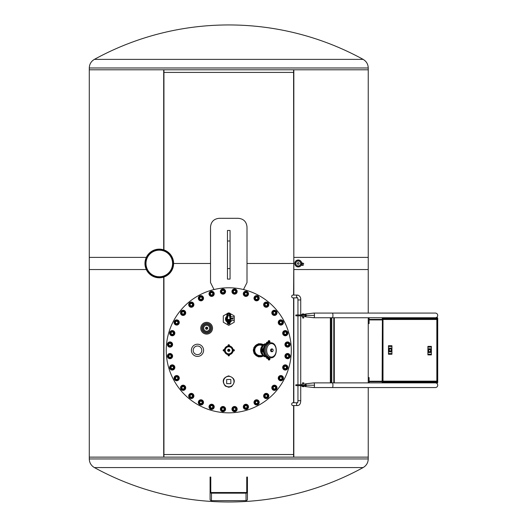 <?xml version="1.0" encoding="UTF-8"?>
<svg xmlns="http://www.w3.org/2000/svg" width="527" height="527" viewBox="0 0 527 527"><rect width="100%" height="100%" fill="white"/><g stroke="black" fill="none" stroke-linecap="round" stroke-linejoin="round"><path stroke-width="0.79" d="M163.937 72.41L293.585 72.41L163.937 72.41M293.585 454.531L163.937 454.531L293.585 454.531M293.585 263.467L246.998 263.467L293.585 263.467M210.523 263.467L173.614 263.467L210.523 263.467M146.308 257.387L89.287 257.387L89.287 457.133L163.693 457.133L163.693 277.103M368.235 313.078L368.235 257.387L293.829 257.387L293.829 295.08M293.829 297.86L293.829 402.766M293.829 405.546L293.829 457.133L368.235 457.133L89.287 457.133L89.287 458.958L368.235 458.958L368.235 387.556M293.585 295.08L293.829 257.387M163.937 277.024L163.937 457.133M293.585 457.133L293.585 405.546M293.585 402.766L293.585 297.86M163.693 249.838L163.693 69.801L89.287 69.801L368.235 69.801L293.829 69.801L293.829 269.547L368.235 269.547L368.235 67.983L89.287 67.983L89.287 269.547L146.308 269.547M163.937 69.801L163.937 249.917M293.585 69.801L293.829 269.547M230.062 230.47L230.062 279.099L227.46 279.099L227.46 230.47L230.062 230.47M298.71 266.86L298.137 266.893A3.432 3.432 0 0 0 298.638 266.873M298.928 266.827A3.432 3.432 0 0 0 299.389 266.702L298.849 266.84M299.54 266.636L299.672 266.583A3.432 3.432 0 0 0 300.08 266.366M300.318 266.194A3.432 3.432 0 0 0 300.673 265.885M300.871 265.667A3.432 3.432 0 0 0 301.154 265.279L300.812 265.733M301.437 262.235L301.596 262.789A3.432 3.432 0 0 0 301.47 262.321M301.358 262.044A3.432 3.432 0 0 0 301.134 261.629M300.963 261.385A3.432 3.432 0 0 0 300.653 261.03L300.555 260.944M300.436 260.832A3.432 3.432 0 0 0 300.047 260.555M299.791 260.41A3.432 3.432 0 0 0 299.356 260.226M299.072 260.14A3.432 3.432 0 0 0 298.605 260.061L298.486 260.055M298.308 260.042A3.432 3.432 0 0 0 297.834 260.061M297.544 260.107A3.432 3.432 0 0 0 297.09 260.239M296.813 260.345A3.432 3.432 0 0 0 296.398 260.575M296.154 260.74A3.432 3.432 0 0 0 295.799 261.056M295.601 261.273A3.432 3.432 0 0 0 295.324 261.655L295.667 261.208M295.252 261.794L295.186 261.919A3.432 3.432 0 0 0 294.995 262.354M294.909 262.637A3.432 3.432 0 0 0 294.83 263.105M294.81 263.395A3.432 3.432 0 0 0 294.83 263.869L294.856 264.007M295.041 264.699L294.883 264.152A3.432 3.432 0 0 0 295.008 264.62M295.113 264.89A3.432 3.432 0 0 0 295.344 265.312M295.509 265.549A3.432 3.432 0 0 0 295.825 265.904L295.924 265.997M296.497 266.418L296.029 266.089A3.432 3.432 0 0 0 296.431 266.385M296.681 266.53A3.432 3.432 0 0 0 297.123 266.715M297.406 266.794A3.432 3.432 0 0 0 297.874 266.879M147.191 269.383A13.458 13.458 0 0 0 165.201 275.562A13.458 13.458 0 0 0 171.38 257.551A13.458 13.458 0 0 0 153.37 251.379A13.458 13.458 0 0 0 147.191 269.383A13.458 13.458 0 0 0 165.201 275.562A13.458 13.458 0 0 0 171.38 257.551A13.458 13.458 0 0 0 153.37 251.379A13.458 13.458 0 0 0 147.191 269.383M146.414 269.765A14.328 14.328 0 0 0 165.583 276.339A14.328 14.328 0 0 0 172.158 257.176A14.328 14.328 0 0 0 152.988 250.595A14.328 14.328 0 0 0 146.414 269.765A14.328 14.328 0 0 0 165.583 276.339A14.328 14.328 0 0 0 172.158 257.176A14.328 14.328 0 0 0 152.988 250.595A14.328 14.328 0 0 0 146.414 269.765M247.433 491.882L247.433 499.359A1.39 1.291 180 0 1 246.043 500.65L246.043 493.167A1.39 1.291 0 0 0 247.433 491.882L247.433 477.06L246.741 477.06L246.741 491.882A0.692 0.646 0 0 1 246.043 492.521L211.479 492.521A0.692 0.646 180 0 1 210.787 491.882L210.787 477.06L210.089 477.06L210.089 491.882A1.39 1.291 0 0 0 211.479 493.167L211.479 500.65A1.39 1.291 180 0 1 210.089 499.359L210.089 491.882M211.479 500.65L246.043 500.65M246.043 493.167L211.479 493.167M303.499 264.409L303.657 263.507L303.499 264.409M303.335 265.305L302.267 265.424L302.689 263.032L303.657 263.507M302.267 265.417L302.689 263.032M297.287 266.761L297.992 266.886M296.622 266.491L297.149 266.715M295.449 265.456L295.818 265.898M295.094 264.837L295.37 265.338M294.817 263.296L294.837 263.869M294.929 262.584L294.83 263.151M295.186 261.919L294.968 262.453M296.194 260.72L295.759 261.102M296.938 260.298L296.306 260.641M297.623 260.101L297.07 260.246M298.341 260.048L297.768 260.075M299.191 260.18L298.625 260.068M299.85 260.45L299.323 260.219M300.443 260.852L299.975 260.516M301.029 261.478L300.653 261.043M301.378 262.103L301.108 261.596M300.285 266.214L300.713 265.839M299.672 266.583L300.166 266.3M298.381 262.657A0.823 0.823 0 0 1 298.868 264.001A0.823 0.823 0 0 1 297.465 263.75A0.823 0.823 0 0 1 298.381 262.657M298.664 261.076A2.431 2.431 0 0 1 300.1 265.035A2.431 2.431 0 0 1 295.95 264.297A2.431 2.431 0 0 1 298.664 261.076M296.661 266.563L297.109 266.754A3.472 3.472 0 0 0 297.393 266.84L297.867 266.925A3.472 3.472 0 0 0 298.163 266.939L298.644 266.919A3.472 3.472 0 0 0 298.934 266.873L299.402 266.741A3.472 3.472 0 0 0 299.679 266.629L300.1 266.398A3.472 3.472 0 0 0 300.344 266.234L300.706 265.911A3.472 3.472 0 0 0 300.904 265.694L301.187 265.298A3.472 3.472 0 0 0 301.332 265.048L301.523 264.6A3.472 3.472 0 0 0 301.609 264.317L301.694 263.836A3.472 3.472 0 0 0 301.714 263.546L301.688 263.059A3.472 3.472 0 0 0 301.642 262.769L301.51 262.301A3.472 3.472 0 0 0 301.398 262.031L301.167 261.603A3.472 3.472 0 0 0 301.003 261.366L300.68 260.997A3.472 3.472 0 0 0 300.462 260.799L300.067 260.516A3.472 3.472 0 0 0 299.817 260.371L299.369 260.186A3.472 3.472 0 0 0 299.086 260.101L298.605 260.015A3.472 3.472 0 0 0 298.315 259.995L297.827 260.022A3.472 3.472 0 0 0 297.538 260.068L297.07 260.2A3.472 3.472 0 0 0 296.8 260.305L296.372 260.536A3.472 3.472 0 0 0 296.134 260.707L295.766 261.03A3.472 3.472 0 0 0 295.568 261.24L295.285 261.636A3.472 3.472 0 0 0 295.14 261.893L294.955 262.341A3.472 3.472 0 0 0 294.87 262.624L294.784 263.098A3.472 3.472 0 0 0 294.764 263.395L294.791 263.875A3.472 3.472 0 0 0 294.837 264.165L294.968 264.633A3.472 3.472 0 0 0 295.074 264.91L295.304 265.331A3.472 3.472 0 0 0 295.476 265.575L295.799 265.937A3.472 3.472 0 0 0 296.016 266.135L296.405 266.418A3.472 3.472 0 0 0 296.661 266.563M296.8 266.438A3.3 3.3 0 0 1 296.444 266.24M295.654 265.522A3.3 3.3 0 0 1 295.416 265.186M295.258 264.897A3.3 3.3 0 0 1 295.107 264.514M295.021 264.198A3.3 3.3 0 0 1 294.955 263.79M294.936 263.46A3.3 3.3 0 0 1 294.962 263.052M295.021 262.729A3.3 3.3 0 0 1 295.14 262.334M295.265 262.031A3.3 3.3 0 0 1 295.469 261.675M296.187 260.885A3.3 3.3 0 0 1 296.523 260.648M296.813 260.49A3.3 3.3 0 0 1 297.188 260.338M297.511 260.252A3.3 3.3 0 0 1 297.913 260.186M298.242 260.167A3.3 3.3 0 0 1 298.651 260.193M298.98 260.252A3.3 3.3 0 0 1 299.369 260.371M299.679 260.496A3.3 3.3 0 0 1 300.034 260.7M300.825 261.418A3.3 3.3 0 0 1 301.055 261.754M301.213 262.044A3.3 3.3 0 0 1 301.365 262.42M301.457 262.742A3.3 3.3 0 0 1 301.523 263.144M301.536 263.474A3.3 3.3 0 0 1 301.51 263.882M301.451 264.211A3.3 3.3 0 0 1 301.339 264.6M301.207 264.91A3.3 3.3 0 0 1 301.009 265.265M300.291 266.056A3.3 3.3 0 0 1 299.955 266.287M299.665 266.445A3.3 3.3 0 0 1 299.283 266.596M298.967 266.688A3.3 3.3 0 0 1 298.559 266.754M298.229 266.767A3.3 3.3 0 0 1 297.821 266.741M297.498 266.682A3.3 3.3 0 0 1 297.103 266.57M166.236 350.317A62.529 62.529 0 0 1 260.028 296.161A62.529 62.529 0 0 1 260.028 404.466A62.529 62.529 0 0 1 166.236 350.317M201.38 325.6A5.883 5.883 0 0 0 207.039 334.078A5.883 5.883 0 0 0 211.544 324.942A5.883 5.883 0 0 0 201.38 325.6M202.282 326.048A4.875 4.875 0 0 0 206.973 333.071A4.875 4.875 0 0 0 210.708 325.502A4.875 4.875 0 0 0 202.282 326.048M205.675 327.722A1.094 1.094 0 0 0 206.729 329.296A1.094 1.094 0 0 0 207.566 327.603A1.094 1.094 0 0 0 205.675 327.722M205.774 327.774A0.982 0.982 0 0 0 206.716 329.184A0.982 0.982 0 0 0 207.473 327.662A0.982 0.982 0 0 0 205.774 327.774M206.222 329.085A0.982 0.982 0 0 0 207.631 328.143A0.982 0.982 0 0 0 206.11 327.392A0.982 0.982 0 0 0 206.222 329.085M253.79 349.447A6.298 6.298 0 0 1 263.322 344.948A6.298 6.298 0 0 0 253.79 349.447L253.882 350.317L253.349 350.317L253.395 351.18L253.79 351.18A6.298 6.298 0 0 0 263.322 355.679A6.298 6.298 0 0 1 253.79 351.18M253.349 350.317L253.395 349.447L253.942 349.447M253.882 350.317L253.942 351.18M262.374 345.626A5.244 5.244 0 0 0 254.897 349.217A5.244 5.244 0 0 0 260.246 355.554L260.364 355.554A5.329 4.921 -90 0 1 260.055 355.534A112.771 43.155 -90 0 0 260.14 355.534A5.31 4.908 90 0 0 260.45 355.56A5.369 4.96 -90 0 1 260.239 355.554A5.244 5.244 0 0 1 260.028 355.56A5.244 5.244 0 0 0 260.246 355.554M260.872 355.547L260.562 355.56A5.29 4.888 90 0 0 260.687 355.56A5.29 4.888 90 0 0 260.707 355.56L260.924 355.56A5.257 4.855 -90 0 1 260.911 355.56L260.028 355.56A5.244 5.244 0 0 1 254.778 350.317A5.244 5.244 0 0 1 260.028 345.066A5.244 5.244 0 0 0 254.778 350.317A5.244 5.244 0 0 0 260.028 355.56M260.951 355.56A5.257 4.855 -90 0 1 260.931 355.56L261.412 355.56A5.263 4.862 90 0 0 261.504 355.56A5.263 4.862 90 0 0 261.544 355.56M261.287 355.56A5.244 4.848 -90 0 1 260.713 355.534L260.984 355.527A5.263 4.862 90 0 0 261.194 355.547L261.03 355.547A5.25 4.848 90 0 0 261.247 355.56M261.702 355.56L261.695 355.56A5.27 4.875 -90 0 1 261.583 355.56A5.27 4.875 -90 0 1 261.497 355.56L261.623 355.56A5.29 4.888 -90 0 1 261.313 355.541A128.825 49.301 -90 0 0 261.399 355.541A5.303 4.901 90 0 0 261.702 355.56L261.695 355.56M262.005 355.56A5.336 4.934 90 0 0 262.031 355.56L263.204 355.56M269.145 341.18A0.567 0.402 -90 0 1 269.145 342.306A0.567 0.402 -90 0 1 269.145 341.18M269.027 342.28A0.567 0.402 90 0 0 269.027 341.206M269.363 342.708A7.615 5.382 90 0 0 269.145 342.702A7.615 5.382 90 0 0 268.124 342.84A0.52 0.369 90 0 0 268.401 342.142A1.126 0.797 -90 0 1 269.145 340.613A1.126 0.797 -90 0 1 269.896 342.142A0.52 0.369 90 0 0 270.002 342.721M269.027 340.626A1.126 0.797 90 0 0 268.902 340.613A1.126 0.797 90 0 0 268.157 342.142A0.52 0.369 -90 0 1 267.881 342.84L268.124 342.84M269.145 359.447A0.567 0.402 -90 0 1 269.145 358.32A0.567 0.402 -90 0 1 269.145 359.447M269.027 359.421A0.567 0.402 90 0 0 269.027 358.347M270.002 357.905A0.52 0.369 90 0 0 269.896 358.485A1.126 0.797 -90 0 1 269.145 360.013A1.126 0.797 -90 0 1 268.401 358.485A0.52 0.369 90 0 0 268.124 357.787A7.615 5.382 90 0 0 269.145 357.925A7.615 5.382 90 0 0 269.363 357.925M263.368 351.371A1.126 0.797 -90 0 1 263.092 351.443A1.126 0.797 -90 0 1 262.288 350.317A1.126 0.797 -90 0 1 263.092 349.184A1.126 0.797 -90 0 1 263.368 349.256A0.52 0.369 90 0 0 263.862 348.867A7.615 5.382 90 0 0 263.763 350.317A7.615 5.382 90 0 0 263.862 351.759A0.52 0.369 90 0 0 263.368 351.371A0.52 0.369 -90 0 1 263.619 351.759A7.615 5.382 -90 0 0 267.881 357.787A0.52 0.369 -90 0 1 268.157 358.485A1.126 0.797 90 0 0 268.902 360.013A1.126 0.797 90 0 0 269.027 360M262.69 350.317A0.567 0.402 -90 0 1 263.487 350.317A0.567 0.402 -90 0 1 262.69 350.317M262.966 350.85A0.567 0.402 90 0 0 262.966 349.776M262.966 349.197A1.126 0.797 90 0 0 262.841 349.184A1.126 0.797 90 0 0 262.044 350.317A1.126 0.797 90 0 0 262.841 351.443A1.126 0.797 90 0 0 262.966 351.43A0.692 0.494 90 0 1 263.164 351.838A6.219 4.4 90 0 1 263.105 351.443L262.841 351.443M267.881 342.84A7.615 5.382 -90 0 0 263.619 348.867A0.52 0.369 -90 0 1 263.375 349.263M271.629 351.7A1.39 0.982 -90 0 1 271.583 351.707A1.39 0.982 -90 0 1 270.595 350.317A1.39 0.982 -90 0 1 271.583 348.927A1.39 0.982 -90 0 1 271.629 348.927M270.391 357.84A7.615 5.382 -90 0 1 269.58 357.925A7.615 5.382 -90 0 1 264.192 350.317A7.615 5.382 -90 0 1 269.58 342.702A7.615 5.382 -90 0 1 270.391 342.787M197.5 346.008A4.308 4.308 0 0 1 201.228 352.471A4.308 4.308 0 0 1 193.765 352.471A4.308 4.308 0 0 1 197.5 346.008M203.6 350.317A6.107 6.107 0 0 1 197.5 356.417A6.107 6.107 0 0 1 191.393 350.317A6.107 6.107 0 0 1 197.5 344.21A6.107 6.107 0 0 1 203.6 350.317M228.764 386.818A5.237 5.237 0 0 1 224.225 378.959A5.237 5.237 0 0 1 233.296 378.959A5.237 5.237 0 0 1 228.764 386.818M226.676 379.493L230.846 379.493L230.846 383.663L226.676 383.663L226.676 379.493M288.341 343.67A1.179 1.179 0 0 1 287.867 345.653A1.179 1.179 0 0 1 286.385 344.256A1.179 1.179 0 0 1 288.341 343.67M288.486 343.518A1.39 1.39 0 0 0 286.523 343.571A1.39 1.39 0 0 0 286.576 345.534A1.39 1.39 0 0 0 288.539 345.481A1.39 1.39 0 0 0 288.486 343.518M286.141 344.526A1.39 1.39 0 0 0 288.229 345.732A1.39 1.39 0 0 0 288.229 343.321A1.39 1.39 0 0 0 286.141 344.526M287.531 342.57A1.956 1.956 0 0 0 285.838 345.501A1.956 1.956 0 0 0 289.224 345.501A1.956 1.956 0 0 0 287.531 342.57M285.45 343.321L287.531 342.122L289.619 343.321L289.619 345.732L287.531 346.931L285.45 345.732L285.45 343.321M287.531 347.128A2.602 2.602 0 0 0 289.791 343.222A2.602 2.602 0 0 0 285.278 343.222A2.602 2.602 0 0 0 287.531 347.128M285.897 332.175A1.179 1.179 0 0 1 285.825 334.21A1.179 1.179 0 0 1 284.099 333.13A1.179 1.179 0 0 1 285.897 332.175M286.016 331.997A1.39 1.39 0 0 0 284.099 332.432A1.39 1.39 0 0 0 284.534 334.349A1.39 1.39 0 0 0 286.451 333.914A1.39 1.39 0 0 0 286.016 331.997M283.908 333.439A1.39 1.39 0 0 0 286.187 334.217A1.39 1.39 0 0 0 285.72 331.858A1.39 1.39 0 0 0 283.908 333.439M284.89 331.252A1.956 1.956 0 0 0 283.803 334.461A1.956 1.956 0 0 0 287.123 333.802A1.956 1.956 0 0 0 284.89 331.252M282.992 332.399L284.804 330.811L287.083 331.582L287.551 333.947L285.746 335.534L283.467 334.757L282.992 332.399M285.779 335.725A2.602 2.602 0 0 0 287.235 331.457A2.602 2.602 0 0 0 282.808 332.333A2.602 2.602 0 0 0 285.779 335.725M281.266 321.378A1.179 1.179 0 0 1 281.583 323.387A1.179 1.179 0 0 1 279.679 322.662A1.179 1.179 0 0 1 281.266 321.378M281.339 321.18A1.39 1.39 0 0 0 279.547 321.977A1.39 1.39 0 0 0 280.351 323.776A1.39 1.39 0 0 0 282.143 322.972A1.39 1.39 0 0 0 281.339 321.18M279.56 323.005A1.39 1.39 0 0 0 281.945 323.321A1.39 1.39 0 0 0 281.023 321.101A1.39 1.39 0 0 0 279.56 323.005M280.094 320.673A1.956 1.956 0 0 0 279.653 324.026A1.956 1.956 0 0 0 282.782 322.728A1.956 1.956 0 0 0 280.094 320.673M278.46 322.162L279.923 320.251L282.307 320.568L283.23 322.787L281.767 324.698L279.376 324.388L278.46 322.162M281.84 324.882A2.602 2.602 0 0 0 282.432 320.409A2.602 2.602 0 0 0 278.263 322.135A2.602 2.602 0 0 0 281.84 324.882M274.607 311.688A1.179 1.179 0 0 1 275.318 313.598A1.179 1.179 0 0 1 273.309 313.262A1.179 1.179 0 0 1 274.607 311.688M274.646 311.483A1.39 1.39 0 0 0 273.045 312.616A1.39 1.39 0 0 0 274.178 314.217A1.39 1.39 0 0 0 275.779 313.084A1.39 1.39 0 0 0 274.646 311.483M273.256 313.624A1.39 1.39 0 0 0 275.661 313.466A1.39 1.39 0 0 0 274.323 311.464A1.39 1.39 0 0 0 273.256 313.624M273.329 311.226A1.956 1.956 0 0 0 273.546 314.606A1.956 1.956 0 0 0 276.359 312.722A1.956 1.956 0 0 0 273.329 311.226M272.011 313.005L273.072 310.851L275.476 310.693L276.813 312.695L275.746 314.85L273.348 315.008L272.011 313.005M275.858 315.014A2.602 2.602 0 0 0 275.562 310.515A2.602 2.602 0 0 0 271.813 313.018A2.602 2.602 0 0 0 275.858 315.014M266.194 303.486A1.179 1.179 0 0 1 267.261 305.225A1.179 1.179 0 0 1 265.226 305.278A1.179 1.179 0 0 1 266.194 303.486M266.188 303.275A1.39 1.39 0 0 0 264.837 304.705A1.39 1.39 0 0 0 266.267 306.055A1.39 1.39 0 0 0 267.617 304.626A1.39 1.39 0 0 0 266.188 303.275M265.246 305.647A1.39 1.39 0 0 0 267.571 305.021A1.39 1.39 0 0 0 265.865 303.321A1.39 1.39 0 0 0 265.246 305.647M264.844 303.282A1.956 1.956 0 0 0 265.72 306.549A1.956 1.956 0 0 0 268.111 304.158A1.956 1.956 0 0 0 264.844 303.282M263.902 305.285L264.521 302.959L266.846 302.34L268.553 304.039L267.927 306.365L265.601 306.991L263.902 305.285M268.065 306.503A2.602 2.602 0 0 0 266.899 302.149A2.602 2.602 0 0 0 263.711 305.337A2.602 2.602 0 0 0 268.065 306.503M256.339 297.083A1.179 1.179 0 0 1 257.723 298.578A1.179 1.179 0 0 1 255.74 299.033A1.179 1.179 0 0 1 256.339 297.083M256.293 296.879A1.39 1.39 0 0 0 255.246 298.539A1.39 1.39 0 0 0 256.906 299.586A1.39 1.39 0 0 0 257.953 297.926A1.39 1.39 0 0 0 256.293 296.879M255.826 299.389A1.39 1.39 0 0 0 257.986 298.322A1.39 1.39 0 0 0 255.984 296.984A1.39 1.39 0 0 0 255.826 299.389M254.976 297.149A1.956 1.956 0 0 0 256.471 300.179A1.956 1.956 0 0 0 258.355 297.366A1.956 1.956 0 0 0 254.976 297.149M254.442 299.296L254.6 296.899L256.754 295.831L258.757 297.169L258.599 299.567L256.445 300.634L254.442 299.296M258.764 299.679A2.602 2.602 0 0 0 256.768 295.634A2.602 2.602 0 0 0 254.264 299.382A2.602 2.602 0 0 0 258.764 299.679M245.424 292.729A1.179 1.179 0 0 1 247.077 293.921A1.179 1.179 0 0 1 245.213 294.758A1.179 1.179 0 0 1 245.424 292.729M245.338 292.531A1.39 1.39 0 0 0 244.633 294.369A1.39 1.39 0 0 0 246.471 295.074A1.39 1.39 0 0 0 247.176 293.236A1.39 1.39 0 0 0 245.338 292.531M245.371 295.087A1.39 1.39 0 0 0 247.282 293.618A1.39 1.39 0 0 0 245.062 292.702A1.39 1.39 0 0 0 245.371 295.087M244.1 293.052A1.956 1.956 0 0 0 246.162 295.739A1.956 1.956 0 0 0 247.453 292.61A1.956 1.956 0 0 0 244.1 293.052M243.994 295.265L243.678 292.88L245.589 291.418L247.815 292.34L248.131 294.725L246.221 296.187L243.994 295.265M248.309 294.797A2.602 2.602 0 0 0 245.562 291.22A2.602 2.602 0 0 0 243.836 295.39A2.602 2.602 0 0 0 248.309 294.797M233.869 290.581A1.179 1.179 0 0 1 235.721 291.438A1.179 1.179 0 0 1 234.06 292.61A1.179 1.179 0 0 1 233.869 290.581M233.744 290.41A1.39 1.39 0 0 0 233.415 292.347A1.39 1.39 0 0 0 235.352 292.676A1.39 1.39 0 0 0 235.681 290.739A1.39 1.39 0 0 0 233.744 290.41M234.278 292.907A1.39 1.39 0 0 0 235.865 291.095A1.39 1.39 0 0 0 233.507 290.627A1.39 1.39 0 0 0 234.278 292.907M232.631 291.161A1.956 1.956 0 0 0 235.18 293.394A1.956 1.956 0 0 0 235.839 290.074A1.956 1.956 0 0 0 232.631 291.161M232.96 293.355L232.19 291.075L233.777 289.264L236.136 289.731L236.913 292.011L235.325 293.822L232.96 293.355M237.104 292.05A2.602 2.602 0 0 0 233.711 289.079A2.602 2.602 0 0 0 232.835 293.499A2.602 2.602 0 0 0 237.104 292.05M222.117 290.733A1.179 1.179 0 0 1 224.1 291.207A1.179 1.179 0 0 1 222.704 292.689A1.179 1.179 0 0 1 222.117 290.733M221.966 290.588A1.39 1.39 0 0 0 222.019 292.551A1.39 1.39 0 0 0 223.982 292.498A1.39 1.39 0 0 0 223.929 290.535A1.39 1.39 0 0 0 221.966 290.588M222.974 292.933A1.39 1.39 0 0 0 224.179 290.851A1.39 1.39 0 0 0 221.768 290.851A1.39 1.39 0 0 0 222.974 292.933M221.017 291.543A1.956 1.956 0 0 0 223.949 293.236A1.956 1.956 0 0 0 223.949 289.85A1.956 1.956 0 0 0 221.017 291.543M221.768 293.631L220.569 291.543L221.768 289.461L224.179 289.461L225.378 291.543L224.179 293.631L221.768 293.631M225.576 291.543A2.602 2.602 0 0 0 221.669 289.29A2.602 2.602 0 0 0 221.669 293.802A2.602 2.602 0 0 0 225.576 291.543M210.622 293.177A1.179 1.179 0 0 1 212.658 293.256A1.179 1.179 0 0 1 211.577 294.975A1.179 1.179 0 0 1 210.622 293.177M210.444 293.065A1.39 1.39 0 0 0 210.879 294.982A1.39 1.39 0 0 0 212.796 294.54A1.39 1.39 0 0 0 212.361 292.623A1.39 1.39 0 0 0 210.444 293.065M211.894 295.166A1.39 1.39 0 0 0 212.664 292.887A1.39 1.39 0 0 0 210.306 293.355A1.39 1.39 0 0 0 211.894 295.166M209.7 294.185A1.956 1.956 0 0 0 212.908 295.272A1.956 1.956 0 0 0 212.249 291.951A1.956 1.956 0 0 0 209.7 294.185M210.846 296.082L209.259 294.27L210.029 291.991L212.394 291.523L213.982 293.335L213.204 295.614L210.846 296.082M214.173 293.295A2.602 2.602 0 0 0 209.904 291.846A2.602 2.602 0 0 0 210.78 296.266A2.602 2.602 0 0 0 214.173 293.295M199.825 297.814A1.179 1.179 0 0 1 201.834 297.491A1.179 1.179 0 0 1 201.11 299.395A1.179 1.179 0 0 1 199.825 297.814M199.628 297.735A1.39 1.39 0 0 0 200.425 299.534A1.39 1.39 0 0 0 202.223 298.73A1.39 1.39 0 0 0 201.419 296.932A1.39 1.39 0 0 0 199.628 297.735M201.452 299.514A1.39 1.39 0 0 0 201.769 297.129A1.39 1.39 0 0 0 199.549 298.051A1.39 1.39 0 0 0 201.452 299.514M199.12 298.98A1.956 1.956 0 0 0 202.473 299.422A1.956 1.956 0 0 0 201.176 296.293A1.956 1.956 0 0 0 199.12 298.98M200.609 300.621L198.699 299.152L199.015 296.767L201.235 295.845L203.145 297.314L202.836 299.698L200.609 300.621M203.33 297.235A2.602 2.602 0 0 0 198.857 296.648A2.602 2.602 0 0 0 200.583 300.818A2.602 2.602 0 0 0 203.33 297.235M190.135 304.468A1.179 1.179 0 0 1 192.052 303.756A1.179 1.179 0 0 1 191.709 305.765A1.179 1.179 0 0 1 190.135 304.468M189.931 304.428A1.39 1.39 0 0 0 191.064 306.035A1.39 1.39 0 0 0 192.665 304.896A1.39 1.39 0 0 0 191.532 303.295A1.39 1.39 0 0 0 189.931 304.428M192.072 305.818A1.39 1.39 0 0 0 191.914 303.42A1.39 1.39 0 0 0 189.911 304.758A1.39 1.39 0 0 0 192.072 305.818M189.674 305.752A1.956 1.956 0 0 0 193.053 305.528A1.956 1.956 0 0 0 191.169 302.715A1.956 1.956 0 0 0 189.674 305.752M191.453 307.063L189.298 306.003L189.14 303.598L191.143 302.261L193.297 303.328L193.455 305.726L191.453 307.063M193.462 303.216A2.602 2.602 0 0 0 188.962 303.512A2.602 2.602 0 0 0 191.466 307.261A2.602 2.602 0 0 0 193.462 303.216M181.934 312.88A1.179 1.179 0 0 1 183.673 311.813A1.179 1.179 0 0 1 183.725 313.855A1.179 1.179 0 0 1 181.934 312.88M181.723 312.886A1.39 1.39 0 0 0 183.152 314.237A1.39 1.39 0 0 0 184.503 312.814A1.39 1.39 0 0 0 183.073 311.464A1.39 1.39 0 0 0 181.723 312.886M184.094 313.835A1.39 1.39 0 0 0 183.468 311.51A1.39 1.39 0 0 0 181.769 313.209A1.39 1.39 0 0 0 184.094 313.835M181.729 314.23A1.956 1.956 0 0 0 184.997 313.354A1.956 1.956 0 0 0 182.605 310.963A1.956 1.956 0 0 0 181.729 314.23M183.732 315.172L181.413 314.553L180.787 312.228L182.487 310.528L184.812 311.147L185.438 313.473L183.732 315.172M184.957 311.009A2.602 2.602 0 0 0 180.596 312.175A2.602 2.602 0 0 0 183.785 315.37A2.602 2.602 0 0 0 184.957 311.009M175.531 322.735A1.179 1.179 0 0 1 177.026 321.351A1.179 1.179 0 0 1 177.48 323.341A1.179 1.179 0 0 1 175.531 322.735M175.326 322.787A1.39 1.39 0 0 0 176.986 323.828A1.39 1.39 0 0 0 178.034 322.168A1.39 1.39 0 0 0 176.374 321.121A1.39 1.39 0 0 0 175.326 322.787M177.836 323.249A1.39 1.39 0 0 0 176.769 321.088A1.39 1.39 0 0 0 175.432 323.091A1.39 1.39 0 0 0 177.836 323.249M175.596 324.098A1.956 1.956 0 0 0 178.633 322.603A1.956 1.956 0 0 0 175.814 320.726A1.956 1.956 0 0 0 175.596 324.098M177.744 324.632L175.346 324.474L174.279 322.32L175.616 320.317L178.021 320.475L179.081 322.636L177.744 324.632M178.126 320.311A2.602 2.602 0 0 0 174.081 322.307A2.602 2.602 0 0 0 177.83 324.81A2.602 2.602 0 0 0 178.126 320.311M171.176 333.65A1.179 1.179 0 0 1 172.369 332.003A1.179 1.179 0 0 1 173.205 333.861A1.179 1.179 0 0 1 171.176 333.65M170.979 333.736A1.39 1.39 0 0 0 172.816 334.441A1.39 1.39 0 0 0 173.521 332.603A1.39 1.39 0 0 0 171.683 331.905A1.39 1.39 0 0 0 170.979 333.736M173.535 333.703A1.39 1.39 0 0 0 172.065 331.793A1.39 1.39 0 0 0 171.15 334.019A1.39 1.39 0 0 0 173.535 333.703M171.506 334.974A1.956 1.956 0 0 0 174.187 332.919A1.956 1.956 0 0 0 171.058 331.621A1.956 1.956 0 0 0 171.506 334.974M173.712 335.08L171.328 335.396L169.865 333.486L170.788 331.259L173.172 330.949L174.635 332.86L173.712 335.08M173.245 330.765A2.602 2.602 0 0 0 169.668 333.512A2.602 2.602 0 0 0 173.838 335.238A2.602 2.602 0 0 0 173.245 330.765M169.029 345.205A1.179 1.179 0 0 1 169.885 343.354A1.179 1.179 0 0 1 171.058 345.014A1.179 1.179 0 0 1 169.029 345.205M168.857 345.33A1.39 1.39 0 0 0 170.794 345.659A1.39 1.39 0 0 0 171.123 343.723A1.39 1.39 0 0 0 169.187 343.393A1.39 1.39 0 0 0 168.857 345.33M171.354 344.796A1.39 1.39 0 0 0 169.542 343.209A1.39 1.39 0 0 0 169.075 345.574A1.39 1.39 0 0 0 171.354 344.796M169.608 346.443A1.956 1.956 0 0 0 171.842 343.9A1.956 1.956 0 0 0 168.521 343.235A1.956 1.956 0 0 0 169.608 346.443M171.802 346.114L169.523 346.885L167.711 345.297L168.179 342.939L170.458 342.168L172.27 343.749L171.802 346.114M170.498 341.97A2.602 2.602 0 0 0 167.527 345.363A2.602 2.602 0 0 0 171.954 346.246A2.602 2.602 0 0 0 170.498 341.97M169.18 356.957A1.179 1.179 0 0 1 169.654 354.974A1.179 1.179 0 0 1 171.137 356.377A1.179 1.179 0 0 1 169.18 356.957M169.035 357.115A1.39 1.39 0 0 0 170.998 357.056A1.39 1.39 0 0 0 170.946 355.093A1.39 1.39 0 0 0 168.983 355.145A1.39 1.39 0 0 0 169.035 357.115M171.38 356.1A1.39 1.39 0 0 0 169.299 354.902A1.39 1.39 0 0 0 169.299 357.306A1.39 1.39 0 0 0 171.38 356.1M169.99 358.057A1.956 1.956 0 0 0 171.683 355.126A1.956 1.956 0 0 0 168.297 355.126A1.956 1.956 0 0 0 169.99 358.057M172.079 357.306L169.99 358.512L167.909 357.306L167.909 354.902L169.99 353.696L172.079 354.902L172.079 357.306M169.99 353.498A2.602 2.602 0 0 0 167.738 357.405A2.602 2.602 0 0 0 172.25 357.405A2.602 2.602 0 0 0 169.99 353.498M171.624 368.452A1.179 1.179 0 0 1 171.703 366.417A1.179 1.179 0 0 1 173.423 367.503A1.179 1.179 0 0 1 171.624 368.452M171.512 368.63A1.39 1.39 0 0 0 173.429 368.195A1.39 1.39 0 0 0 172.988 366.278A1.39 1.39 0 0 0 171.071 366.72A1.39 1.39 0 0 0 171.512 368.63M173.614 367.187A1.39 1.39 0 0 0 171.334 366.41A1.39 1.39 0 0 0 171.802 368.775A1.39 1.39 0 0 0 173.614 367.187M172.632 369.374A1.956 1.956 0 0 0 173.719 366.166A1.956 1.956 0 0 0 170.399 366.832A1.956 1.956 0 0 0 172.632 369.374M174.529 368.228L172.718 369.816L170.438 369.045L169.971 366.68L171.782 365.099L174.062 365.87L174.529 368.228M171.743 364.901A2.602 2.602 0 0 0 170.293 369.177A2.602 2.602 0 0 0 174.72 368.294A2.602 2.602 0 0 0 171.743 364.901M176.262 379.249A1.179 1.179 0 0 1 175.939 377.24A1.179 1.179 0 0 1 177.843 377.964A1.179 1.179 0 0 1 176.262 379.249M176.183 379.453A1.39 1.39 0 0 0 177.981 378.649A1.39 1.39 0 0 0 177.177 376.851A1.39 1.39 0 0 0 175.386 377.655A1.39 1.39 0 0 0 176.183 379.453M177.961 377.622A1.39 1.39 0 0 0 175.577 377.306A1.39 1.39 0 0 0 176.499 379.532A1.39 1.39 0 0 0 177.961 377.622M177.428 379.96A1.956 1.956 0 0 0 177.869 376.601A1.956 1.956 0 0 0 174.74 377.899A1.956 1.956 0 0 0 177.428 379.96M179.068 378.465L177.599 380.375L175.214 380.059L174.292 377.839L175.761 375.929L178.146 376.245L179.068 378.465M175.682 375.744A2.602 2.602 0 0 0 175.096 380.217A2.602 2.602 0 0 0 179.266 378.491A2.602 2.602 0 0 0 175.682 375.744M182.915 388.939A1.179 1.179 0 0 1 182.204 387.029A1.179 1.179 0 0 1 184.213 387.371A1.179 1.179 0 0 1 182.915 388.939M182.876 389.15A1.39 1.39 0 0 0 184.483 388.01A1.39 1.39 0 0 0 183.343 386.41A1.39 1.39 0 0 0 181.743 387.543A1.39 1.39 0 0 0 182.876 389.15M184.266 387.009A1.39 1.39 0 0 0 181.868 387.161A1.39 1.39 0 0 0 183.205 389.163A1.39 1.39 0 0 0 184.266 387.009M184.2 389.4A1.956 1.956 0 0 0 183.976 386.027A1.956 1.956 0 0 0 181.163 387.905A1.956 1.956 0 0 0 184.2 389.4M185.511 387.622L184.45 389.782L182.046 389.934L180.708 387.938L181.775 385.777L184.173 385.619L185.511 387.622M181.663 385.612A2.602 2.602 0 0 0 181.96 390.112A2.602 2.602 0 0 0 185.715 387.608A2.602 2.602 0 0 0 181.663 385.612M191.334 397.141A1.179 1.179 0 0 1 190.26 395.402A1.179 1.179 0 0 1 192.302 395.349A1.179 1.179 0 0 1 191.334 397.141M191.334 397.351A1.39 1.39 0 0 0 192.684 395.929A1.39 1.39 0 0 0 191.261 394.578A1.39 1.39 0 0 0 189.911 396.001A1.39 1.39 0 0 0 191.334 397.351M192.283 394.98A1.39 1.39 0 0 0 189.957 395.606A1.39 1.39 0 0 0 191.657 397.305A1.39 1.39 0 0 0 192.283 394.98M192.678 397.345A1.956 1.956 0 0 0 191.802 394.077A1.956 1.956 0 0 0 189.41 396.469A1.956 1.956 0 0 0 192.678 397.345M193.62 395.342L193.001 397.668L190.675 398.287L188.976 396.587L189.595 394.262L191.92 393.636L193.62 395.342M189.457 394.124A2.602 2.602 0 0 0 190.622 398.478A2.602 2.602 0 0 0 193.817 395.29A2.602 2.602 0 0 0 189.457 394.124M201.182 403.544A1.179 1.179 0 0 1 199.799 402.048A1.179 1.179 0 0 1 201.788 401.594A1.179 1.179 0 0 1 201.182 403.544M201.235 403.748A1.39 1.39 0 0 0 202.276 402.088A1.39 1.39 0 0 0 200.616 401.04A1.39 1.39 0 0 0 199.568 402.707A1.39 1.39 0 0 0 201.235 403.748M201.696 401.238A1.39 1.39 0 0 0 199.535 402.305A1.39 1.39 0 0 0 201.538 403.642A1.39 1.39 0 0 0 201.696 401.238M202.546 403.484A1.956 1.956 0 0 0 201.05 400.448A1.956 1.956 0 0 0 199.173 403.26A1.956 1.956 0 0 0 202.546 403.484M203.079 401.33L202.928 403.735L200.767 404.795L198.765 403.458L198.923 401.06L201.083 399.993L203.079 401.33M198.758 400.948A2.602 2.602 0 0 0 200.754 404.993A2.602 2.602 0 0 0 203.257 401.245A2.602 2.602 0 0 0 198.758 400.948M212.098 407.898A1.179 1.179 0 0 1 210.451 406.706A1.179 1.179 0 0 1 212.309 405.876A1.179 1.179 0 0 1 212.098 407.898M212.183 408.096A1.39 1.39 0 0 0 212.888 406.258A1.39 1.39 0 0 0 211.05 405.559A1.39 1.39 0 0 0 210.352 407.391A1.39 1.39 0 0 0 212.183 408.096M212.15 405.54A1.39 1.39 0 0 0 210.24 407.009A1.39 1.39 0 0 0 212.467 407.931A1.39 1.39 0 0 0 212.15 405.54M213.422 407.575A1.956 1.956 0 0 0 211.367 404.888A1.956 1.956 0 0 0 210.069 408.017A1.956 1.956 0 0 0 213.422 407.575M213.527 405.362L213.843 407.746L211.933 409.209L209.713 408.293L209.397 405.902L211.307 404.44L213.527 405.362M209.212 405.83A2.602 2.602 0 0 0 211.959 409.407A2.602 2.602 0 0 0 213.685 405.237A2.602 2.602 0 0 0 209.212 405.83M223.652 410.046A1.179 1.179 0 0 1 221.801 409.196A1.179 1.179 0 0 1 223.461 408.017A1.179 1.179 0 0 1 223.652 410.046M223.777 410.217A1.39 1.39 0 0 0 224.107 408.28A1.39 1.39 0 0 0 222.17 407.951A1.39 1.39 0 0 0 221.841 409.887A1.39 1.39 0 0 0 223.777 410.217M223.244 407.72A1.39 1.39 0 0 0 221.656 409.532A1.39 1.39 0 0 0 224.021 409.999A1.39 1.39 0 0 0 223.244 407.72M224.891 409.466A1.956 1.956 0 0 0 222.348 407.233A1.956 1.956 0 0 0 221.683 410.553A1.956 1.956 0 0 0 224.891 409.466M224.561 407.272L225.332 409.551L223.744 411.363L221.386 410.895L220.615 408.616L222.203 406.804L224.561 407.272M220.418 408.577A2.602 2.602 0 0 0 223.81 411.554A2.602 2.602 0 0 0 224.693 407.127A2.602 2.602 0 0 0 220.418 408.577M235.404 409.894A1.179 1.179 0 0 1 233.421 409.42A1.179 1.179 0 0 1 234.825 407.938A1.179 1.179 0 0 1 235.404 409.894M235.562 410.039A1.39 1.39 0 0 0 235.503 408.076A1.39 1.39 0 0 0 233.54 408.129A1.39 1.39 0 0 0 233.593 410.092A1.39 1.39 0 0 0 235.562 410.039M234.548 407.694A1.39 1.39 0 0 0 233.349 409.782A1.39 1.39 0 0 0 235.753 409.782A1.39 1.39 0 0 0 234.548 407.694M236.504 409.084A1.956 1.956 0 0 0 233.573 407.391A1.956 1.956 0 0 0 233.573 410.777A1.956 1.956 0 0 0 236.504 409.084M235.753 407.002L236.959 409.084L235.753 411.172L233.349 411.172L232.143 409.084L233.349 407.002L235.753 407.002M231.946 409.084A2.602 2.602 0 0 0 235.852 411.343A2.602 2.602 0 0 0 235.852 406.831A2.602 2.602 0 0 0 231.946 409.084M246.899 407.45A1.179 1.179 0 0 1 244.864 407.378A1.179 1.179 0 0 1 245.951 405.652A1.179 1.179 0 0 1 246.899 407.45M247.084 407.569A1.39 1.39 0 0 0 246.643 405.652A1.39 1.39 0 0 0 244.726 406.086A1.39 1.39 0 0 0 245.167 408.003A1.39 1.39 0 0 0 247.084 407.569M245.635 405.461A1.39 1.39 0 0 0 244.857 407.74A1.39 1.39 0 0 0 247.222 407.272A1.39 1.39 0 0 0 245.635 405.461M247.822 406.442A1.956 1.956 0 0 0 244.614 405.355A1.956 1.956 0 0 0 245.279 408.675A1.956 1.956 0 0 0 247.822 406.442M246.676 404.545L248.263 406.357L247.492 408.636L245.134 409.104L243.546 407.299L244.317 405.019L246.676 404.545M243.349 407.331A2.602 2.602 0 0 0 247.624 408.787A2.602 2.602 0 0 0 246.741 404.361A2.602 2.602 0 0 0 243.349 407.331M257.696 402.812A1.179 1.179 0 0 1 255.687 403.135A1.179 1.179 0 0 1 256.412 401.231A1.179 1.179 0 0 1 257.696 402.812M257.901 402.892A1.39 1.39 0 0 0 257.097 401.1A1.39 1.39 0 0 0 255.305 401.897A1.39 1.39 0 0 0 256.102 403.695A1.39 1.39 0 0 0 257.901 402.892M256.069 401.113A1.39 1.39 0 0 0 255.753 403.498A1.39 1.39 0 0 0 257.98 402.575A1.39 1.39 0 0 0 256.069 401.113M258.408 401.646A1.956 1.956 0 0 0 255.048 401.205A1.956 1.956 0 0 0 256.346 404.334A1.956 1.956 0 0 0 258.408 401.646M256.912 400.013L258.823 401.475L258.507 403.86L256.287 404.782L254.376 403.32L254.693 400.928L256.912 400.013M254.192 403.392A2.602 2.602 0 0 0 258.665 403.985A2.602 2.602 0 0 0 256.939 399.815A2.602 2.602 0 0 0 254.192 403.392M267.387 396.159A1.179 1.179 0 0 1 265.476 396.871A1.179 1.179 0 0 1 265.819 394.861A1.179 1.179 0 0 1 267.387 396.159M267.597 396.199A1.39 1.39 0 0 0 266.458 394.591A1.39 1.39 0 0 0 264.857 395.731A1.39 1.39 0 0 0 265.99 397.332A1.39 1.39 0 0 0 267.597 396.199M265.456 394.809A1.39 1.39 0 0 0 265.608 397.213A1.39 1.39 0 0 0 267.611 395.876A1.39 1.39 0 0 0 265.456 394.809M267.848 394.881A1.956 1.956 0 0 0 264.475 395.098A1.956 1.956 0 0 0 266.352 397.911A1.956 1.956 0 0 0 267.848 394.881M266.069 393.564L268.23 394.624L268.381 397.029L266.385 398.366L264.225 397.299L264.067 394.901L266.069 393.564M264.06 397.411A2.602 2.602 0 0 0 268.566 397.114A2.602 2.602 0 0 0 266.056 393.366A2.602 2.602 0 0 0 264.06 397.411M275.588 387.747A1.179 1.179 0 0 1 273.849 388.814A1.179 1.179 0 0 1 273.796 386.778A1.179 1.179 0 0 1 275.588 387.747M275.799 387.74A1.39 1.39 0 0 0 274.376 386.39A1.39 1.39 0 0 0 273.026 387.819A1.39 1.39 0 0 0 274.448 389.17A1.39 1.39 0 0 0 275.799 387.74M273.427 386.798A1.39 1.39 0 0 0 274.053 389.117A1.39 1.39 0 0 0 275.753 387.417A1.39 1.39 0 0 0 273.427 386.798M275.792 386.396A1.956 1.956 0 0 0 272.525 387.273A1.956 1.956 0 0 0 274.916 389.664A1.956 1.956 0 0 0 275.792 386.396M273.79 385.454L276.115 386.074L276.734 388.399L275.035 390.105L272.709 389.479L272.09 387.154L273.79 385.454M272.571 389.618A2.602 2.602 0 0 0 276.925 388.452A2.602 2.602 0 0 0 273.737 385.263A2.602 2.602 0 0 0 272.571 389.618M281.991 377.892A1.179 1.179 0 0 1 280.496 379.275A1.179 1.179 0 0 1 280.041 377.292A1.179 1.179 0 0 1 281.991 377.892M282.195 377.846A1.39 1.39 0 0 0 280.535 376.798A1.39 1.39 0 0 0 279.488 378.458A1.39 1.39 0 0 0 281.154 379.506A1.39 1.39 0 0 0 282.195 377.846M279.685 377.378A1.39 1.39 0 0 0 280.753 379.539A1.39 1.39 0 0 0 282.09 377.536A1.39 1.39 0 0 0 279.685 377.378M281.932 376.528A1.956 1.956 0 0 0 278.895 378.024A1.956 1.956 0 0 0 281.708 379.908A1.956 1.956 0 0 0 281.932 376.528M279.778 375.995L282.182 376.153L283.243 378.307L281.905 380.31L279.508 380.151L278.44 377.997L279.778 375.995M279.396 380.316A2.602 2.602 0 0 0 283.44 378.32A2.602 2.602 0 0 0 279.692 375.817A2.602 2.602 0 0 0 279.396 380.316M286.345 366.976A1.179 1.179 0 0 1 285.153 368.63A1.179 1.179 0 0 1 284.323 366.766A1.179 1.179 0 0 1 286.345 366.976M286.543 366.891A1.39 1.39 0 0 0 284.705 366.186A1.39 1.39 0 0 0 284.007 368.024A1.39 1.39 0 0 0 285.838 368.722A1.39 1.39 0 0 0 286.543 366.891M283.987 366.924A1.39 1.39 0 0 0 285.456 368.834A1.39 1.39 0 0 0 286.378 366.614A1.39 1.39 0 0 0 283.987 366.924M286.023 365.652A1.956 1.956 0 0 0 283.335 367.714A1.956 1.956 0 0 0 286.464 369.005A1.956 1.956 0 0 0 286.023 365.652M283.809 365.547L286.194 365.231L287.663 367.141L286.741 369.368L284.356 369.677L282.887 367.774L283.809 365.547M284.277 369.862A2.602 2.602 0 0 0 287.854 367.115A2.602 2.602 0 0 0 283.691 365.389A2.602 2.602 0 0 0 284.277 369.862M288.493 355.422A1.179 1.179 0 0 1 287.643 357.273A1.179 1.179 0 0 1 286.464 355.613A1.179 1.179 0 0 1 288.493 355.422M288.664 355.297A1.39 1.39 0 0 0 286.728 354.967A1.39 1.39 0 0 0 286.398 356.904A1.39 1.39 0 0 0 288.335 357.234A1.39 1.39 0 0 0 288.664 355.297M286.168 355.83A1.39 1.39 0 0 0 287.979 357.418A1.39 1.39 0 0 0 288.447 355.06A1.39 1.39 0 0 0 286.168 355.83M287.913 354.184A1.956 1.956 0 0 0 285.68 356.733A1.956 1.956 0 0 0 289 357.392A1.956 1.956 0 0 0 287.913 354.184M285.72 354.513L287.999 353.742L289.81 355.33L289.343 357.688L287.063 358.465L285.252 356.878L285.72 354.513M287.024 358.656A2.602 2.602 0 0 0 290.002 355.264A2.602 2.602 0 0 0 285.575 354.388A2.602 2.602 0 0 0 287.024 358.656M230.154 319.593A1.647 1.647 0 0 0 230.154 317.814L229.285 314.211L229.937 317.807M227.539 318.005L227.374 317.807A1.647 1.647 0 0 0 227.374 319.593M227.48 319.744A1.647 1.647 0 0 0 230.042 319.744M226.762 318.703A1.996 1.996 0 0 0 228.764 320.699A1.996 1.996 0 0 0 230.128 317.241A1.996 1.996 0 0 1 228.764 320.699A1.996 1.996 0 0 1 226.762 318.703A1.996 1.996 0 0 0 228.764 320.699A1.996 1.996 0 0 0 230.76 318.703A1.996 1.996 0 0 1 228.764 320.699A1.996 1.996 0 0 1 227.4 317.241A1.996 1.996 0 0 0 226.762 318.703M228.375 320.482L227.414 319.929L228.375 320.482A1.825 1.825 0 0 0 229.146 320.482L230.115 319.929L229.146 320.482M227.025 319.257L227.025 318.143L227.025 319.257A1.825 1.825 0 0 0 227.414 319.929M230.115 319.929A1.825 1.825 0 0 0 230.497 319.257L230.497 318.143L230.497 319.257M227.374 317.524A1.825 1.825 0 0 0 227.025 318.143M230.497 318.143A1.825 1.825 0 0 0 230.154 317.524M228.171 314.375L227.374 318.94L228.277 314.375M230.154 317.61L229.245 313.861L230.154 319.744L227.374 319.744L227.374 318.94M227.657 315.205A1.219 0.995 180 0 1 227.987 314.85M229.535 314.85A1.219 0.995 180 0 1 229.864 315.205M227.611 315.153A1.219 0.995 180 0 1 228.033 314.672M229.495 314.672A1.219 0.995 180 0 1 229.917 315.153M229.528 322.122A0.883 0.83 0 0 1 227.993 322.122M229.614 322.221A0.883 0.83 0 0 1 227.908 322.221M231.208 316.832A3.3 3.3 0 0 0 230.628 316.325A3.3 3.3 0 0 1 231.208 316.832A3.3 3.3 0 0 0 230.628 316.325M226.9 316.325A3.3 3.3 0 0 0 227.374 322.043A3.3 3.3 0 0 1 226.9 316.325A3.3 3.3 0 0 0 225.464 319.052M230.062 314.955A1.449 1.186 -0 0 0 229.429 314.415M228.092 314.415A1.449 1.186 -0 0 0 227.46 314.955M227.802 322.399A1.041 0.982 180 0 0 229.719 322.399M228.764 321.806A1.041 0.982 180 0 0 227.717 322.787A1.041 0.982 180 0 0 228.764 323.762A1.041 0.982 180 0 0 229.805 322.787A1.041 0.982 180 0 0 228.764 321.806M229.66 315.363A1.449 1.186 -0 0 0 228.764 313.249A1.449 1.186 -0 0 0 227.862 315.363A1.469 1.206 180 0 1 229.844 313.605A1.469 1.206 180 0 1 229.667 315.377M231.689 320.568A3.3 3.3 0 0 1 230.154 322.043A3.3 3.3 0 0 0 231.689 320.568M230.674 315.416L230.674 314.915M230.674 314.81L230.345 313.664M227.177 313.664L226.854 315.232L227.025 316.371L227.262 315.436A1.864 1.528 180 0 1 226.893 314.52A1.864 1.528 180 0 1 226.893 314.5A1.864 1.528 180 0 1 228.764 312.946A1.864 1.528 180 0 1 230.628 314.474A1.864 1.528 180 0 1 230.628 314.52A1.864 1.528 180 0 1 230.259 315.436L230.674 315.232L230.674 313.809M230.674 316.233L230.674 315.232L230.497 316.371L230.259 315.436M227.025 316.371L226.854 315.232L226.854 316.233M229.732 315.647A1.779 1.456 -0 0 0 230.108 313.466A1.779 1.456 -0 0 0 227.42 313.466A1.779 1.456 -0 0 0 227.789 315.647M234.146 318.703L234.146 320.482L234.146 318.703M228.764 321.562A1.304 1.225 180 0 0 227.631 323.394A1.304 1.225 180 0 0 229.891 323.394A1.304 1.225 180 0 0 228.764 321.562M231.096 320.712L229.983 321.351L231.096 320.712A2.866 2.866 0 0 0 231.195 320.568A2.866 2.866 0 0 1 231.096 320.712L230.978 320.581A2.694 2.694 0 0 0 230.984 320.568L229.891 321.207M227.638 321.207L226.426 320.712A2.866 2.866 0 0 1 226.155 320.245L226.333 317.893A2.694 2.694 0 0 1 226.544 317.524L227.282 317.096M226.426 320.712A2.866 2.866 0 0 1 226.155 320.245L226.333 317.893M226.155 320.245L226.155 317.853A2.866 2.866 0 0 1 226.426 317.392L226.544 317.524M226.426 317.392L227.453 316.793L226.426 317.392A2.866 2.866 0 0 0 226.155 317.853M228.764 321.45A1.39 1.304 0 0 1 230.154 322.755A1.39 1.304 0 0 1 228.764 324.059A1.39 1.304 0 0 1 227.374 322.755A1.39 1.304 0 0 1 228.764 321.45M227.763 315.765A1.864 1.528 180 0 1 226.893 314.474L226.893 314.52M230.628 314.52L230.628 314.474A1.864 1.528 180 0 1 229.759 315.765M230.095 320.561L230.945 319.092L232.954 319.092L230.945 319.092L232.499 318.703L231.142 318.657L230.095 316.846M228.586 321.417L228.935 321.417L228.586 320.785L228.935 321.417M234.146 320.482L234.06 316.832L230.088 316.832M227.71 316.615L226.432 318.572L227.71 320.785L230.042 320.66L231.169 318.703L229.818 316.615M232.954 318.315L230.945 318.315L232.954 318.315L232.954 319.092M230.101 317.155A2.049 2.049 0 0 1 230.121 320.232A2.049 2.049 0 0 1 227.223 320.054A2.049 2.049 0 0 1 227.42 317.155M230.674 313.835L234.232 315.89L234.232 322.208L228.764 325.37L223.29 322.208L223.29 315.89L226.854 313.835M228.323 312.985L229.199 312.985M363.136 59.373A279.468 279.468 0 0 0 94.386 59.373L363.136 59.373C366.403 61.316 368.103 64.182 368.235 67.983M94.386 467.568A279.468 279.468 0 0 0 363.136 467.568L94.386 467.568C91.118 465.624 89.419 462.752 89.287 458.958M214.028 289.547L210.523 282.577L210.523 226.992C211.044 221.715 213.942 218.817 219.212 218.31L238.316 218.31C243.586 218.817 246.478 221.715 246.998 226.992L246.998 282.577L243.494 289.547M297.472 297.827A1.39 1.232 90 0 1 297.735 295.08L292.92 295.08A1.39 1.232 90 0 0 292.92 297.86L297.491 297.86M297.491 402.766L292.92 402.766A1.39 1.232 -90 0 0 292.92 405.546L297.735 405.546A1.39 1.232 -90 0 1 297.472 402.799M301.833 386.001L302.011 384.091L305.37 384.091L305.192 386.001L300.726 386.001M302.011 384.091L301.833 385.652M305.192 314.632L305.37 316.543L302.011 316.543L301.833 314.632L305.192 314.632M302.011 316.543L301.833 314.975M300.726 314.632L301.833 314.632M306.24 314.975L305.344 314.975M301.991 314.975L295.831 314.975L295.831 315.844L301.925 315.844M306.24 315.844L305.37 315.844M306.24 384.782L305.37 384.782M301.925 384.782L295.831 384.782L295.831 385.652L301.991 385.652M306.24 385.652L305.344 385.652M433.207 382.444L433.207 382.879L437.548 382.879L437.548 382.444M437.548 318.183L437.548 317.748L435.374 317.748A2.339 2.339 0 0 0 437.713 315.409A2.339 2.339 0 0 0 435.374 313.078L313.881 313.078A2.339 0.606 -90 0 0 313.861 313.078A2.339 0.606 -90 0 0 313.848 313.078L305.403 314.033L304.659 314.632M433.207 317.748L433.207 318.183M305.37 384.288L306.371 385.277L305.897 386.027L305.034 386.001M304.659 386.001L305.41 386.601L306.497 385.217L305.403 383.834L304.909 384.091M305.403 386.601L313.861 387.549A2.339 0.606 -90 0 0 313.861 387.549A2.339 0.606 -90 0 0 313.881 387.556A2.339 0.606 -90 0 0 314.25 387.055A2.339 0.606 -90 0 0 314.481 385.217A2.339 0.606 -90 0 0 314.25 383.379A2.339 0.606 -90 0 0 313.881 382.879A2.339 0.606 -90 0 0 313.861 382.885A2.339 0.606 -90 0 0 313.848 382.885L305.403 383.834M313.881 387.556L332.333 387.556A2.339 0.606 -90 0 0 332.939 385.217A2.339 0.606 -90 0 0 332.333 382.879M332.333 387.556L435.374 387.556A2.339 2.339 0 0 0 437.713 385.217A2.339 2.339 0 0 0 435.374 382.879L334.283 382.879L334.283 317.748L435.374 317.748M305.034 314.632L306.378 315.409L305.37 316.338M304.909 316.543L305.41 316.793L306.497 315.409L305.403 314.033M305.403 316.793L313.861 317.748A2.339 0.606 -90 0 0 313.861 317.748A2.339 0.606 -90 0 0 313.881 317.748A2.339 0.606 -90 0 0 314.25 317.254A2.339 0.606 -90 0 0 314.481 315.409A2.339 0.606 -90 0 0 314.25 313.572A2.339 0.606 -90 0 0 313.881 313.078M313.881 317.748L334.309 317.748L334.309 382.879L313.881 382.879M382.391 318.44L382.128 382.444L383.432 381.146L382.128 382.444L437.713 382.444L437.713 318.183L436.409 319.487L437.713 318.183L382.128 318.183L382.826 318.875L382.391 318.44L382.391 382.187L437.713 382.444L437.015 381.752L437.45 382.187L437.45 318.44L382.391 318.44M383.432 319.487L382.826 318.875L382.826 381.752L437.015 381.752L437.015 318.875L382.826 318.875L383.432 319.487M436.409 381.146L437.015 381.752L436.409 381.146M382.997 381.146L382.997 319.487L436.843 319.487L436.843 381.146L382.997 381.146M330.389 382.879L330.93 382.879L330.93 317.748L330.389 317.748L330.389 382.879M302.281 383.966L304.119 383.966M303.855 384.091L302.215 384.091M303.967 316.747L302.195 316.615L303.967 316.747M428.26 350.646A1.37 1.37 0 0 0 430.322 351.838A1.37 1.37 0 0 0 430.322 349.46A1.37 1.37 0 0 0 428.26 350.646M427.898 348.808L431.369 348.808L431.369 346.391L427.898 346.391L427.898 354.902L431.369 354.902L431.369 352.491L427.898 352.491M431.369 348.808L427.898 348.979M427.898 352.313L431.369 352.491M431.369 352.313L431.369 348.979M429.637 351.95L429.07 351.628A1.126 1.126 0 0 0 430.197 351.628L429.637 351.95M428.504 351.298L428.504 350.646A1.126 1.126 0 0 0 429.07 351.628L428.504 351.298M428.504 350.646L429.07 349.671A1.126 1.126 0 0 0 428.504 350.646M429.07 349.671L430.197 349.671A1.126 1.126 0 0 0 429.07 349.671M430.197 349.671L430.763 350.646A1.126 1.126 0 0 0 430.197 349.671M430.763 350.646L430.197 351.628A1.126 1.126 0 0 0 430.763 350.646M391.581 349.981A1.37 1.37 0 0 0 389.519 348.795A1.37 1.37 0 0 0 389.519 351.166A1.37 1.37 0 0 0 391.581 349.981M391.943 351.819L388.471 351.819L388.471 354.236L391.943 354.236L391.943 345.725L388.471 345.725L388.471 348.143L391.943 348.143M388.471 351.819L391.943 351.647M391.943 348.314L388.471 348.143M388.471 348.314L388.471 351.647M390.204 348.676L390.77 349.006A1.126 1.126 0 0 0 389.644 349.006L390.204 348.676M391.337 349.329L391.337 349.981A1.126 1.126 0 0 0 390.77 349.006L391.337 349.329M391.337 349.981L390.77 350.956A1.126 1.126 0 0 0 391.337 349.981M390.77 350.956L389.644 350.956A1.126 1.126 0 0 0 390.77 350.956M389.644 350.956L389.078 349.981A1.126 1.126 0 0 0 389.644 350.956M389.078 349.981L389.644 349.006A1.126 1.126 0 0 0 389.078 349.981M303.967 386.693L304.198 386.087L302.195 386.087L302.465 386.693M303.664 386.614L303.163 386.693L303.664 386.614L303.664 386.087M302.663 386.087L302.663 386.614M302.676 316.747L302.676 317.998L303.717 317.998L302.762 317.998M303.592 313.934L302.722 313.934L303.592 313.934M304.092 314.013L304.092 314.54L302.3 314.54L302.722 313.934L302.327 313.934M304.033 314.54L304.033 314.013M303.144 314.54L303.144 314.013M368.235 382.879L368.235 317.748M369.104 317.748L369.104 323.565L368.235 323.565M369.104 319.395L382.128 319.395M369.104 319.915L382.128 319.915M368.235 377.582L369.104 377.582L369.104 382.879M369.104 381.232L382.128 381.232M369.104 381.752L382.128 381.752M264.508 354.711A6.219 4.4 -90 0 1 263.289 351.41M263.223 350.488A6.219 4.4 -90 0 1 263.223 350.317A6.219 4.4 -90 0 1 263.223 350.139M263.045 349.823A6.219 4.4 90 0 0 263.032 350.317A6.219 4.4 90 0 0 263.045 350.804M265.746 356.483A6.219 4.4 -90 0 1 261.985 351.325M261.985 349.309A6.219 4.4 -90 0 1 265.746 344.144M262.973 349.184A0.692 0.494 90 0 0 263.164 348.788A6.219 4.4 90 0 0 263.105 349.184L262.841 349.184M263.289 349.223A6.219 4.4 -90 0 1 264.508 345.916M266.702 343.367A1.041 0.738 -90 0 1 268.065 342.702M267.064 343.156A0.52 0.369 -90 0 1 267.709 342.886M267.308 342.194A1.041 0.738 90 0 0 266.464 343.452A0.692 0.494 -90 0 1 266.471 343.518M262.518 351.344A1.041 0.738 -90 0 1 262.518 349.282M262.736 350.053A0.52 0.369 -90 0 1 262.736 350.574M262.709 351.43A0.692 0.494 -90 0 1 262.92 351.838L263.164 351.838M262.294 349.289A1.041 0.738 90 0 0 262.294 351.344M263.164 348.788L262.92 348.788A0.692 0.494 -90 0 1 262.709 349.203M268.065 357.925A1.041 0.738 -90 0 1 266.702 357.26M267.709 357.741A0.52 0.369 -90 0 1 267.064 357.471M266.471 357.108A0.692 0.494 -90 0 1 266.464 357.174A1.041 0.738 90 0 0 267.308 358.432M223.494 350.317A0.349 0.349 0 0 1 224.015 350.014A0.349 0.349 0 0 1 224.015 350.613A0.349 0.349 0 0 1 223.494 350.317M224.469 351.213L224.054 350.975A0.692 0.692 0 0 1 223.145 350.317A0.692 0.692 0 0 1 224.054 349.651L224.469 349.414M228.764 345.047A0.349 0.349 0 0 1 229.061 345.567A0.349 0.349 0 0 1 228.461 345.567A0.349 0.349 0 0 1 228.764 345.047M227.862 346.022L228.099 345.607A0.692 0.692 0 0 1 228.764 344.698A0.692 0.692 0 0 1 229.423 345.607L229.66 346.022A4.387 4.387 0 0 0 227.862 346.022M234.034 350.317A0.349 0.349 0 0 1 233.514 350.613A0.349 0.349 0 0 1 233.514 350.014A0.349 0.349 0 0 1 234.034 350.317M233.053 349.414L233.468 349.651A0.692 0.692 0 0 1 234.377 350.317A0.692 0.692 0 0 1 233.468 350.975L233.053 351.213A4.387 4.387 0 0 0 233.053 349.414M228.764 355.587A0.349 0.349 0 0 1 228.461 355.066A0.349 0.349 0 0 1 229.061 355.066A0.349 0.349 0 0 1 228.764 355.587M229.66 354.605L229.423 355.02A0.692 0.692 0 0 1 228.764 355.929A0.692 0.692 0 0 1 228.099 355.02L227.862 354.605M229.844 350.317A1.087 1.087 0 0 1 228.764 351.397A1.087 1.087 0 0 1 227.677 350.317A1.087 1.087 0 0 1 228.764 349.23A1.087 1.087 0 0 1 229.844 350.317A1.087 1.087 0 0 1 228.764 351.397A1.087 1.087 0 0 0 229.844 350.317A1.087 1.087 0 0 1 228.764 351.397A1.087 1.087 0 0 0 229.844 350.317M232.295 350.317A3.531 3.531 0 0 1 226.999 353.373A3.531 3.531 0 0 1 226.999 347.253A3.531 3.531 0 0 1 232.295 350.317M228.764 354.612A4.302 4.302 0 0 1 224.462 350.317A4.302 4.302 0 0 1 228.764 346.015A4.302 4.302 0 0 1 233.059 350.317A4.302 4.302 0 0 1 228.764 354.612A4.302 4.302 0 0 0 233.059 350.317A4.302 4.302 0 0 1 228.764 354.612M233.151 350.317A4.387 4.387 0 0 1 228.764 354.704A4.387 4.387 0 0 1 224.377 350.317A4.387 4.387 0 0 1 228.764 345.929A4.387 4.387 0 0 1 233.151 350.317M223.929 350.653A0.817 0.817 0 0 1 223.942 349.981M233.599 349.981A0.817 0.817 0 0 1 233.58 350.646M228.428 345.481A0.817 0.817 0 0 1 229.093 345.495M228.586 354.934L228.935 354.934M229.673 350.317A0.909 0.909 0 0 1 228.303 351.107A0.909 0.909 0 0 1 228.303 349.526A0.909 0.909 0 0 1 229.673 350.317L227.848 350.317M224.054 350.317L223.145 350.317M234.377 350.317L233.468 350.317M228.764 355.929L228.764 355.02M228.764 345.607L228.764 344.698M230.062 240.997L227.46 240.997M230.062 268.572L227.46 268.572M153.449 251.531A13.287 13.287 0 0 1 172.54 264.383A13.287 13.287 0 0 1 151.868 274.495A13.287 13.287 0 0 1 153.449 251.531M153.067 250.753A14.157 14.157 0 0 1 173.409 264.442A14.157 14.157 0 0 1 151.381 275.213A14.157 14.157 0 0 1 153.067 250.753M204.911 331.733A3.933 3.933 0 0 0 210.181 329.948A3.933 3.933 0 0 0 208.396 324.678A3.933 3.933 0 0 0 203.126 326.463A3.933 3.933 0 0 0 204.911 331.733M205.339 330.877A2.971 2.971 0 0 0 209.621 328.011A2.971 2.971 0 0 0 205.003 325.732A2.971 2.971 0 0 0 205.339 330.877M206.393 328.736A0.586 0.586 0 0 0 207.243 328.169A0.586 0.586 0 0 0 206.327 327.715A0.586 0.586 0 0 0 206.393 328.736M263.507 344.77A6.541 6.541 0 0 0 253.54 349.447M253.54 351.18A6.541 6.541 0 0 0 263.507 355.857M262.433 345.066A5.771 5.771 0 0 0 254.258 350.317A5.771 5.771 0 0 0 262.433 355.56M262.821 345.514A5.244 3.709 90 0 0 260.615 350.317A5.244 3.709 90 0 0 262.821 355.112M271.207 351.028A1.041 0.738 -90 0 1 271.207 349.605M271.352 351.285A1.094 0.771 -90 0 1 271.352 349.348M271.787 351.647A1.337 0.949 -90 0 1 271.708 351.654A1.337 0.949 -90 0 1 270.766 350.264A1.337 0.949 -90 0 1 271.787 348.979M271.583 351.707L271.873 351.674A1.39 0.982 -90 0 1 271.675 351.707A1.39 0.982 -90 0 1 270.694 350.317A1.39 0.982 -90 0 1 271.675 348.927A1.39 0.982 -90 0 1 271.866 348.953L271.583 348.927M271.438 357.056A6.746 4.769 -90 0 1 267.308 346.944A6.746 4.769 -90 0 1 275.568 346.944A6.746 4.769 -90 0 1 271.438 357.056M265.503 350.317A7.53 5.323 -90 0 1 270.825 342.787L269.686 342.787A7.53 5.323 -90 0 0 264.363 350.317A7.53 5.323 -90 0 0 269.686 357.84L270.825 357.84A7.53 5.323 -90 0 1 265.503 350.317M275.707 347.306A7.53 5.323 -90 0 1 275.707 353.327M272.275 351.529A1.219 0.863 -90 0 1 271.53 349.704A1.219 0.863 -90 0 1 273.019 349.704A1.219 0.863 -90 0 1 272.275 351.529M271.168 350.317A1.39 0.982 -90 0 1 272.156 348.927A1.39 0.982 -90 0 1 273.138 350.317A1.39 0.982 -90 0 1 272.156 351.707A1.39 0.982 -90 0 1 271.168 350.317M272.11 351.7A1.39 0.982 -90 0 1 272.07 351.707A1.39 0.982 -90 0 1 271.082 350.317A1.39 0.982 -90 0 1 272.07 348.927A1.39 0.982 -90 0 1 272.11 348.927M227.374 317.392A1.91 1.91 0 0 0 229.469 320.475A1.91 1.91 0 0 0 230.154 317.392M228.171 315.706L229.35 315.706M230.154 319.461L227.374 319.461M230.556 316.365A3.228 3.228 0 0 1 231.109 316.832M231.61 320.568A3.228 3.228 0 0 1 230.154 321.964A1.39 1.304 180 0 0 229.331 320.785M228.191 320.785A1.39 1.304 180 0 0 227.374 321.977A3.228 3.228 0 0 1 226.972 316.365M230.497 316.371L230.497 315.377M230.404 315.377L230.404 316.371M227.124 316.371L227.124 315.377M226.544 320.581A2.694 2.694 0 0 1 226.333 320.205M229.508 320.785A1.225 1.146 0 0 1 229.825 321.134M227.697 321.134A1.225 1.146 0 0 1 228.013 320.785M230.016 316.714A1.864 1.528 -0 0 0 230.352 316.378L230.029 316.727A1.818 1.489 -0 0 0 230.246 316.503M227.275 316.503A1.818 1.489 -0 0 0 227.506 316.72L227.157 316.378A1.864 1.528 -0 0 0 227.512 316.714M297.735 295.08C299.955 295.904 300.957 297.524 300.726 299.942L297.953 299.942L297.735 297.86M300.726 385.652L300.726 400.685L297.953 400.685L297.953 385.652M302.011 385.303L305.37 385.303M305.37 315.324L302.011 315.324M300.199 314.975L300.199 315.844M300.199 384.782L300.199 385.652M314.481 385.217L306.497 385.217M314.481 315.409L306.497 315.409M332.333 317.748A2.339 0.606 -90 0 0 332.939 315.409A2.339 0.606 -90 0 0 332.333 313.078M333.789 317.748L333.789 382.879M331.779 317.748L331.779 382.879M427.898 347.082L431.369 347.082M427.898 348.782L431.369 348.782M427.898 352.517L431.369 352.517M427.898 354.216L431.369 354.216M391.943 353.551L388.471 353.551M391.943 351.852L388.471 351.852M391.943 348.11L388.471 348.11M391.943 346.41L388.471 346.41M266.142 356.878A6.568 4.644 -90 0 1 266.016 356.884A6.568 4.644 -90 0 1 261.372 350.317L261.372 350.317A6.568 4.644 -90 0 1 266.016 343.742A6.568 4.644 -90 0 1 266.142 343.749M261.649 349.579A6.568 4.644 -90 0 1 266.181 343.749L266.016 343.742C259.982 343.36 259.989 357.273 266.016 356.884L266.181 356.884A6.568 4.644 -90 0 1 261.649 351.048M266.069 356.786A6.482 4.585 -90 0 1 261.781 351.199M261.781 349.427A6.482 4.585 -90 0 1 266.069 343.841M302.682 263.072L301.661 262.887M302.274 265.377L301.253 265.2M263.684 344.625L258.553 343.709L253.902 347.431L253.902 353.195L258.553 356.917L263.684 356.008M263.204 345.066L260.028 345.066M270.825 357.84C278.078 358.123 278.078 342.504 270.825 342.787M269.58 342.702L269.145 342.702M269.58 357.925L269.145 357.925M272.156 351.707C273.493 350.778 273.493 349.849 272.156 348.927L272.07 348.927C270.779 349.849 270.779 350.778 272.07 351.707L272.156 351.707M228.764 387.253L225.286 386.06C221.715 381.159 222.816 377.773 228.586 375.909C235.022 377.958 235.991 381.508 231.498 386.548L228.764 387.253M229.245 313.861L228.277 313.861M230.154 322.755L230.154 321.977L228.935 320.673M227.374 322.755L227.374 321.977L228.586 320.673M227.809 320.785L227.664 321.174M229.713 320.785L229.864 321.174M234.06 320.568L230.088 320.568M94.386 59.373C91.118 61.316 89.419 64.182 89.287 67.983M363.136 467.568C366.403 465.624 368.103 462.752 368.235 458.958M300.726 384.782L300.726 315.844M300.726 314.975L300.726 299.942M297.953 384.782L297.953 315.844M297.953 314.975L297.953 299.942M300.726 400.685C300.634 403.669 299.639 405.289 297.735 405.546M297.953 400.685L297.735 402.766M330.363 317.748L330.363 382.879M303.717 383.88L303.717 382.628M302.676 383.88L302.676 382.628M303.717 316.747L303.717 317.998"/></g></svg>
